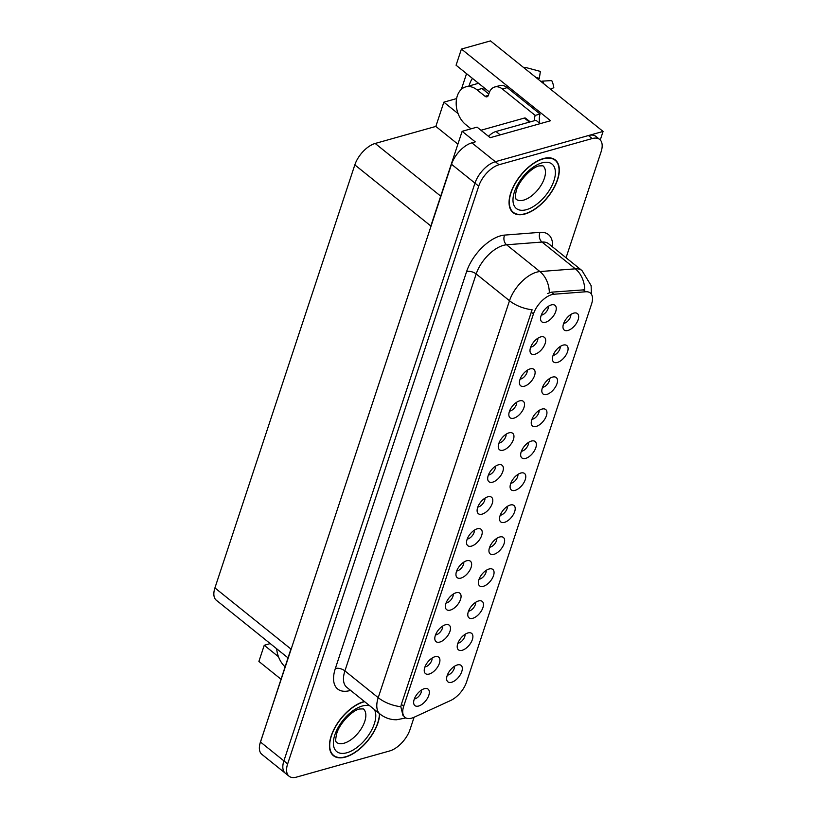 <?xml version="1.0" encoding="UTF-8"?>
<svg xmlns="http://www.w3.org/2000/svg" width="818" height="818" viewBox="0 0 818 818"><rect width="100%" height="100%" fill="white"/><g stroke="black" fill="none" stroke-linecap="round" stroke-linejoin="round"><path stroke-width="1.23" d="M500.217 515.248A6.329 3.272 128.8 0 0 500.953 515.115A6.329 3.272 128.8 0 0 507.354 506.383M504.501 522.354A10.542 5.45 128.8 0 0 514.246 512.763A10.542 5.45 128.8 0 0 511.986 504.798A10.542 5.45 128.8 0 0 510.227 505.033A10.542 5.45 128.8 0 0 502.303 511.352A10.542 5.45 128.8 0 0 499.665 520.115A10.542 5.45 128.8 0 0 504.501 522.354M510.8 483.264A6.329 3.272 128.8 0 0 511.526 483.131A6.329 3.272 128.8 0 0 517.927 474.409M515.074 490.371A10.542 5.45 128.8 0 0 524.829 480.779A10.542 5.45 128.8 0 0 522.559 472.814A10.542 5.45 128.8 0 0 520.8 473.049A10.542 5.45 128.8 0 0 512.886 479.379A10.542 5.45 128.8 0 0 510.238 488.141A10.542 5.45 128.8 0 0 515.074 490.371M521.373 451.291A6.329 3.272 128.8 0 0 522.109 451.158A6.329 3.272 128.8 0 0 528.5 442.426M525.647 458.387A10.542 5.45 128.8 0 0 535.401 448.796A10.542 5.45 128.8 0 0 533.142 440.83A10.542 5.45 128.8 0 0 531.383 441.076A10.542 5.45 128.8 0 0 523.459 447.395A10.542 5.45 128.8 0 0 520.821 456.158A10.542 5.45 128.8 0 0 525.647 458.387M435.503 634.962A6.329 3.272 128.8 0 0 436.239 634.829A6.329 3.272 128.8 0 0 442.64 626.097M439.787 642.069A10.542 5.45 128.8 0 0 449.532 632.478A10.542 5.45 128.8 0 0 447.272 624.512A10.542 5.45 128.8 0 0 445.513 624.747A10.542 5.45 128.8 0 0 437.589 631.067A10.542 5.45 128.8 0 0 434.951 639.829A10.542 5.45 128.8 0 0 439.787 642.069M467.242 539.021A6.329 3.272 128.8 0 0 467.968 538.888A6.329 3.272 128.8 0 0 474.368 530.156M471.516 546.117A10.542 5.45 128.8 0 0 481.27 536.526A10.542 5.45 128.8 0 0 479 528.561A10.542 5.45 128.8 0 0 477.242 528.806A10.542 5.45 128.8 0 0 469.327 535.125A10.542 5.45 128.8 0 0 466.679 543.888A10.542 5.45 128.8 0 0 471.516 546.117M447.334 675.157A6.329 3.272 128.8 0 0 448.07 675.024A6.329 3.272 128.8 0 0 454.471 666.292M451.618 682.263A10.542 5.45 128.8 0 0 461.362 672.672A10.542 5.45 128.8 0 0 459.102 664.707A10.542 5.45 128.8 0 0 457.344 664.942A10.542 5.45 128.8 0 0 449.419 671.261A10.542 5.45 128.8 0 0 446.781 680.024A10.542 5.45 128.8 0 0 451.618 682.263M456.659 571.005A6.329 3.272 128.8 0 0 457.395 570.862A6.329 3.272 128.8 0 0 463.786 562.14M460.933 578.101A10.542 5.45 128.8 0 0 470.687 568.51A10.542 5.45 128.8 0 0 468.428 560.545A10.542 5.45 128.8 0 0 466.669 560.78A10.542 5.45 128.8 0 0 458.745 567.109A10.542 5.45 128.8 0 0 456.107 575.872A10.542 5.45 128.8 0 0 460.933 578.101M424.931 666.946A6.329 3.272 128.8 0 0 425.657 666.813A6.329 3.272 128.8 0 0 432.057 658.081M429.205 674.042A10.542 5.45 128.8 0 0 438.959 664.461A10.542 5.45 128.8 0 0 436.689 656.486A10.542 5.45 128.8 0 0 434.931 656.731A10.542 5.45 128.8 0 0 427.016 663.05A10.542 5.45 128.8 0 0 424.378 671.813A10.542 5.45 128.8 0 0 429.205 674.042M553.111 355.339A6.329 3.272 128.8 0 0 553.837 355.206A6.329 3.272 128.8 0 0 560.238 346.484M557.385 362.446A10.542 5.45 128.8 0 0 567.13 352.855A10.542 5.45 128.8 0 0 564.87 344.889A10.542 5.45 128.8 0 0 563.111 345.124A10.542 5.45 128.8 0 0 555.187 351.454A10.542 5.45 128.8 0 0 552.549 360.217A10.542 5.45 128.8 0 0 557.385 362.446M509.542 411.096A6.329 3.272 128.8 0 0 510.279 410.963A6.329 3.272 128.8 0 0 516.669 402.231M513.816 418.192A10.542 5.45 128.8 0 0 523.571 408.601A10.542 5.45 128.8 0 0 521.311 400.636A10.542 5.45 128.8 0 0 519.553 400.881A10.542 5.45 128.8 0 0 511.628 407.2A10.542 5.45 128.8 0 0 508.99 415.963A10.542 5.45 128.8 0 0 513.816 418.192M468.489 611.199A6.329 3.272 128.8 0 0 469.225 611.056A6.329 3.272 128.8 0 0 475.616 602.334M472.763 618.296A10.542 5.45 128.8 0 0 482.518 608.704A10.542 5.45 128.8 0 0 480.258 600.739A10.542 5.45 128.8 0 0 478.499 600.974A10.542 5.45 128.8 0 0 470.575 607.304A10.542 5.45 128.8 0 0 467.937 616.066A10.542 5.45 128.8 0 0 472.763 618.296M530.698 347.129A6.329 3.272 128.8 0 0 531.424 346.996A6.329 3.272 128.8 0 0 537.825 338.263M534.972 354.235A10.542 5.45 128.8 0 0 544.727 344.644A10.542 5.45 128.8 0 0 542.467 336.679A10.542 5.45 128.8 0 0 540.698 336.914A10.542 5.45 128.8 0 0 532.784 343.243A10.542 5.45 128.8 0 0 530.146 351.996A10.542 5.45 128.8 0 0 534.972 354.235M446.086 602.978A6.329 3.272 128.8 0 0 446.812 602.846A6.329 3.272 128.8 0 0 453.213 594.113M450.36 610.085A10.542 5.45 128.8 0 0 460.115 600.494A10.542 5.45 128.8 0 0 457.845 592.529A10.542 5.45 128.8 0 0 456.086 592.764A10.542 5.45 128.8 0 0 448.172 599.093A10.542 5.45 128.8 0 0 445.524 607.856A10.542 5.45 128.8 0 0 450.36 610.085M498.97 443.08A6.329 3.272 128.8 0 0 499.696 442.937A6.329 3.272 128.8 0 0 506.097 434.215M503.244 450.176A10.542 5.45 128.8 0 0 512.998 440.585A10.542 5.45 128.8 0 0 510.729 432.62A10.542 5.45 128.8 0 0 508.97 432.855A10.542 5.45 128.8 0 0 501.056 439.184A10.542 5.45 128.8 0 0 498.407 447.947A10.542 5.45 128.8 0 0 503.244 450.176M457.916 643.173A6.329 3.272 128.8 0 0 458.642 643.04A6.329 3.272 128.8 0 0 465.043 634.308M462.19 650.279A10.542 5.45 128.8 0 0 471.945 640.688A10.542 5.45 128.8 0 0 469.675 632.723A10.542 5.45 128.8 0 0 467.916 632.958A10.542 5.45 128.8 0 0 460.002 639.287A10.542 5.45 128.8 0 0 457.354 648.04A10.542 5.45 128.8 0 0 462.19 650.279M477.814 507.037A6.329 3.272 128.8 0 0 478.54 506.904A6.329 3.272 128.8 0 0 484.941 498.172M482.088 514.144A10.542 5.45 128.8 0 0 491.843 504.553A10.542 5.45 128.8 0 0 489.573 496.587A10.542 5.45 128.8 0 0 487.814 496.823A10.542 5.45 128.8 0 0 479.9 503.142A10.542 5.45 128.8 0 0 477.262 511.904A10.542 5.45 128.8 0 0 482.088 514.144M489.645 547.232A6.329 3.272 128.8 0 0 490.371 547.099A6.329 3.272 128.8 0 0 496.771 538.367M493.919 554.338A10.542 5.45 128.8 0 0 503.673 544.747A10.542 5.45 128.8 0 0 501.403 536.782A10.542 5.45 128.8 0 0 499.645 537.017A10.542 5.45 128.8 0 0 491.73 543.336A10.542 5.45 128.8 0 0 489.092 552.099A10.542 5.45 128.8 0 0 493.919 554.338M488.397 475.053A6.329 3.272 128.8 0 0 489.123 474.921A6.329 3.272 128.8 0 0 495.524 466.188M492.671 482.16A10.542 5.45 128.8 0 0 502.416 472.569A10.542 5.45 128.8 0 0 500.156 464.604A10.542 5.45 128.8 0 0 498.397 464.839A10.542 5.45 128.8 0 0 490.473 471.168A10.542 5.45 128.8 0 0 487.835 479.931A10.542 5.45 128.8 0 0 492.671 482.16M520.125 379.112A6.329 3.272 128.8 0 0 520.851 378.979A6.329 3.272 128.8 0 0 527.252 370.247M524.399 386.219A10.542 5.45 128.8 0 0 534.154 376.628A10.542 5.45 128.8 0 0 531.884 368.662A10.542 5.45 128.8 0 0 530.125 368.898A10.542 5.45 128.8 0 0 522.211 375.217A10.542 5.45 128.8 0 0 519.563 383.979A10.542 5.45 128.8 0 0 524.399 386.219M479.072 579.216A6.329 3.272 128.8 0 0 479.798 579.083A6.329 3.272 128.8 0 0 486.199 570.35M483.346 586.312A10.542 5.45 128.8 0 0 493.101 576.721A10.542 5.45 128.8 0 0 490.831 568.755A10.542 5.45 128.8 0 0 489.072 569.001A10.542 5.45 128.8 0 0 481.148 575.32A10.542 5.45 128.8 0 0 478.51 584.083A10.542 5.45 128.8 0 0 483.346 586.312M541.281 315.155A6.329 3.272 128.8 0 0 542.007 315.012A6.329 3.272 128.8 0 0 548.408 306.29M545.555 322.251A10.542 5.45 128.8 0 0 555.299 312.66A10.542 5.45 128.8 0 0 553.04 304.695A10.542 5.45 128.8 0 0 551.281 304.93A10.542 5.45 128.8 0 0 543.356 311.259A10.542 5.45 128.8 0 0 540.718 320.022A10.542 5.45 128.8 0 0 545.555 322.251M531.956 419.307A6.329 3.272 128.8 0 0 532.682 419.174A6.329 3.272 128.8 0 0 539.082 410.442M536.23 426.403A10.542 5.45 128.8 0 0 545.984 416.822A10.542 5.45 128.8 0 0 543.714 408.847A10.542 5.45 128.8 0 0 541.956 409.092A10.542 5.45 128.8 0 0 534.042 415.411A10.542 5.45 128.8 0 0 531.393 424.174A10.542 5.45 128.8 0 0 536.23 426.403M542.528 387.323A6.329 3.272 128.8 0 0 543.254 387.19A6.329 3.272 128.8 0 0 549.655 378.458M546.802 394.429A10.542 5.45 128.8 0 0 556.557 384.838A10.542 5.45 128.8 0 0 554.297 376.873A10.542 5.45 128.8 0 0 552.528 377.108A10.542 5.45 128.8 0 0 544.614 383.427A10.542 5.45 128.8 0 0 541.976 392.19A10.542 5.45 128.8 0 0 546.802 394.429M414.358 698.93A6.329 3.272 128.8 0 0 415.084 698.797A6.329 3.272 128.8 0 0 421.485 690.065M418.632 706.026A10.542 5.45 128.8 0 0 428.387 696.435A10.542 5.45 128.8 0 0 426.117 688.47A10.542 5.45 128.8 0 0 424.358 688.705A10.542 5.45 128.8 0 0 416.434 695.034A10.542 5.45 128.8 0 0 413.796 703.797A10.542 5.45 128.8 0 0 418.632 706.026M563.684 323.366A6.329 3.272 128.8 0 0 564.41 323.233A6.329 3.272 128.8 0 0 570.811 314.501M567.958 330.462A10.542 5.45 128.8 0 0 577.712 320.871A10.542 5.45 128.8 0 0 575.443 312.905A10.542 5.45 128.8 0 0 573.684 313.141A10.542 5.45 128.8 0 0 565.77 319.47A10.542 5.45 128.8 0 0 563.121 328.233A10.542 5.45 128.8 0 0 567.958 330.462M411.71 718.132A18.988 9.806 128.8 0 0 414.072 717.253L450.565 700.535A18.988 9.806 128.8 0 0 466.516 682.13L591.547 304.071A18.988 9.806 128.8 0 0 590.279 292.967A18.988 9.806 128.8 0 0 585.749 291.77L553.97 294.235A18.988 9.806 128.8 0 0 533.448 313.918L403.693 706.241A18.988 9.806 128.8 0 0 404.971 717.335A18.988 9.806 128.8 0 0 411.71 718.132M600.259 139.97L603.081 131.432L495.319 161.708A21.094 10.9 128.8 0 0 474.972 183.13L283.897 760.873A21.094 10.9 128.8 0 0 285.308 773.204A21.094 10.9 128.8 0 1 283.897 760.873L474.972 183.13A21.094 10.9 128.8 0 1 495.319 161.708L588.449 135.543A21.094 10.9 128.8 0 1 595.944 136.422L599.696 139.449A21.094 10.9 128.8 0 0 592.201 138.559L499.072 164.725A21.094 10.9 128.8 0 0 478.724 186.146L287.65 763.889A21.094 10.9 128.8 0 0 289.061 776.221A21.094 10.9 128.8 0 0 296.556 777.1L389.685 750.944A21.094 10.9 128.8 0 0 410.033 729.513L414.092 717.243M489.481 92.086L456.076 65.225L461.424 49.06L550.565 120.737L490.197 137.69L477.058 127.127L462.139 131.32L475.278 141.882L471.863 142.843A21.094 10.9 128.8 0 0 451.505 164.265L260.441 742.008A21.094 10.9 128.8 0 0 261.852 754.339L289.061 776.221M287.997 657.866L216.33 600.238A21.094 10.9 -51.2 0 1 214.919 587.917L354.828 164.878L430.83 225.993L462.139 131.32M259.889 743.92L290.922 649.022L214.919 587.917M270.247 643.592L264.234 645.279L258.897 661.445L280.952 679.175M461.424 49.06L490.483 40.9L603.081 131.432M354.828 164.878A21.094 10.9 -51.2 0 1 375.176 143.457L435.841 126.422L457.896 144.152M435.841 126.422L443.857 102.168L458.09 113.62M264.234 645.279L278.478 656.721M456.608 98.589L443.857 102.168M466.557 73.651L461.372 89.315M472.507 78.446A22.495 15.603 -105.7 0 0 469.154 85.921M364.409 701.496A33.753 17.434 128.8 0 0 363.734 701.67A33.753 17.434 128.8 0 0 335.135 727.1A33.753 17.434 128.8 0 0 333.427 755.689A33.753 17.434 128.8 0 0 345.411 757.09A33.753 17.434 128.8 0 0 379.695 713.787M525.023 213.989A33.753 17.434 128.8 0 0 553.622 188.569A33.753 17.434 128.8 0 0 555.33 159.98A33.753 17.434 128.8 0 0 543.346 158.569A33.753 17.434 128.8 0 0 514.747 183.989A33.753 17.434 128.8 0 0 513.039 212.578A33.753 17.434 128.8 0 0 525.023 213.989M403.049 715.791L400.82 706.701L401.362 704.359L532.099 309.756A24.612 12.352 -161.7 0 1 509.502 300.738A28.119 14.53 -51.2 0 1 536.639 272.169A28.119 14.53 -51.2 0 1 539.911 271.566L575.32 268.825A28.119 14.53 -51.2 0 1 582.027 270.605L548.725 243.815A28.119 14.53 128.8 0 0 542.007 242.046L506.598 244.786A28.119 14.53 128.8 0 0 503.326 245.39A28.119 14.53 128.8 0 0 476.188 273.958L344.91 670.893A28.119 14.53 128.8 0 0 346.791 687.335L380.104 714.114A28.119 14.53 -51.2 0 1 378.223 697.672A24.612 12.352 18.3 0 0 400.82 706.701M547.498 293.55L551.414 292.179L584.758 289.787A24.612 18.957 -94.4 0 0 575.32 268.825L542.007 242.046A7.035 5.419 85.6 0 1 540.044 232.343A35.154 18.16 -51.2 0 1 552.518 246.872M566.056 257.752L601.107 151.77A21.094 10.9 128.8 0 0 599.696 139.449M276.668 648.756A21.094 14.632 -105.7 0 0 285.053 666.793M494.726 87.005A14.059 9.755 74.3 0 1 502.344 88.988L507.221 87.628A14.059 9.755 74.3 0 0 499.594 85.634L494.726 87.005A14.059 9.755 74.3 0 0 489.144 92.996L488.377 95.307A3.517 2.434 74.3 0 1 486.986 96.8A3.517 2.434 74.3 0 1 485.074 96.299L477.099 89.888A21.094 14.632 -105.7 0 0 465.667 86.902A21.094 14.632 -105.7 0 0 457.303 95.89A21.094 14.632 -105.7 0 0 465.646 124.53L471.004 128.835M482.323 88.804L488.806 94.009M482.467 88.385A21.094 14.632 74.3 0 1 485.401 91.268M535.882 77.403L539.338 78.334A9.642 6.687 -105.7 0 0 537.436 78.661M539.338 78.334L540.371 71.422L525.81 67.516A7.73 5.44 91.9 0 0 524.931 67.393A7.73 5.44 91.9 0 0 523.643 67.567M550.616 89.254L553.806 87.659A16.166 11.217 -105.7 0 0 551.731 80.563L542.723 81.115A7.73 1.35 -25.5 0 0 540.943 81.473M507.221 87.628L540.064 114.029A14.059 9.755 -105.7 0 0 539.839 123.375M534.44 120.696A14.059 9.755 74.3 0 1 535.187 115.399L540.064 114.029M502.344 88.988L535.187 115.399M500.197 134.878L495.994 131.493A14.059 7.26 128.8 0 0 488.479 136.309M540.187 123.651L535.974 120.266L495.994 131.493M379.44 713.582A33.395 17.25 -51.2 0 1 345.503 756.803A33.395 17.25 -51.2 0 1 333.642 755.413A33.395 17.25 -51.2 0 1 335.329 727.12A33.395 17.25 -51.2 0 1 363.642 701.967A33.395 17.25 -51.2 0 1 364.664 701.701M525.115 213.702A33.395 17.25 -51.2 0 1 513.254 212.302A33.395 17.25 -51.2 0 1 514.951 184.019A33.395 17.25 -51.2 0 1 543.254 158.856A33.395 17.25 -51.2 0 1 555.115 160.256A33.395 17.25 -51.2 0 1 553.428 188.539A33.395 17.25 -51.2 0 1 525.115 213.702M480.953 130.256L524.389 118.058A3.517 1.82 -51.2 0 1 525.637 118.201L530.217 121.882M260.441 742.008L287.65 763.889M451.505 164.265L478.724 186.146M471.863 142.843L499.072 164.725M375.176 143.457L440.708 196.136M585.749 291.77L583.193 289.715M553.97 294.235L551.414 292.179M533.448 313.918L531.107 312.047M403.693 706.241L401.362 704.359M466.618 271.556A7.035 3.528 -161.7 0 1 476.188 273.958L509.502 300.738L378.223 697.672L344.91 670.893A7.035 3.528 -161.7 0 0 335.349 668.49L466.618 271.556A35.154 18.16 -51.2 0 1 500.544 235.84A35.154 18.16 -51.2 0 1 504.634 235.093L540.044 232.343M549.348 292.67A24.612 18.957 -94.4 0 0 539.911 271.566L506.598 244.786A7.035 5.419 85.6 0 1 504.634 235.093M350.595 690.382A35.154 18.16 -51.2 0 1 335.349 668.49M592.201 138.559L588.449 135.543M477.099 89.888L481.976 88.518M543.868 83.835A24.049 16.677 -105.7 0 0 542.723 81.115M485.074 96.299L488.346 95.389M336.443 742.325A21.442 11.074 128.8 0 0 344.061 743.214A21.442 11.074 128.8 0 0 362.231 727.069A21.442 11.074 128.8 0 0 363.315 708.899L359.511 709.001C352.302 710.341 339.286 723.582 336.668 733.797C334.419 744.124 336.822 741.251 336.443 742.325M374.347 709.482A28.477 14.704 -51.2 0 1 369.542 733.705A28.477 14.704 -51.2 0 1 346.842 752.764A28.477 14.704 -51.2 0 1 334.828 734.932A28.477 14.704 -51.2 0 1 362.302 706.006A28.477 14.704 -51.2 0 1 369.767 705.801M516.056 199.214A21.442 11.074 128.8 0 0 523.673 200.113A21.442 11.074 128.8 0 0 541.843 183.958A21.442 11.074 128.8 0 0 542.927 165.798L539.123 165.901C531.915 167.23 518.909 180.481 516.281 190.696C514.031 201.013 516.434 198.15 516.056 199.214M526.455 209.664A28.477 14.704 -51.2 0 1 514.44 191.821A28.477 14.704 -51.2 0 1 541.915 162.894A28.477 14.704 -51.2 0 1 553.929 180.737A28.477 14.704 -51.2 0 1 526.455 209.664M524.389 118.058L529.42 122.107M380.104 714.114C384.951 717.918 390.431 719.799 396.526 719.768L405.922 717.948M591.414 294.245L591.117 285.584L582.027 270.605M465.667 86.902L478.54 83.293M523.448 67.403L524.931 67.393M333.642 755.413L331.689 753.838M513.254 212.302L511.301 210.737M555.115 160.256L553.152 158.682"/></g></svg>
